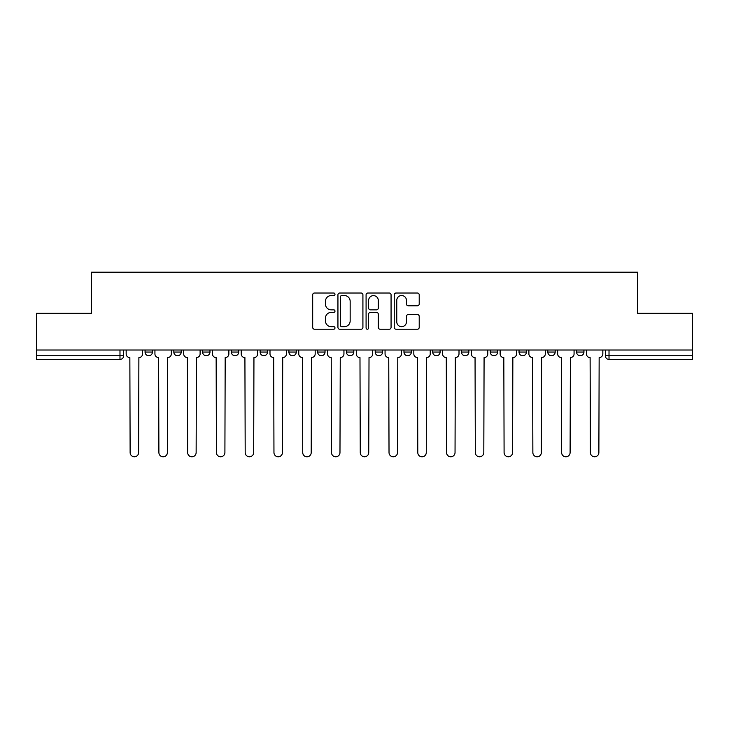 <?xml version="1.0" encoding="UTF-8"?>
<svg xmlns="http://www.w3.org/2000/svg" width="729" height="729" viewBox="0 0 729 729"><rect width="100%" height="100%" fill="white"/><g stroke="black" fill="none" stroke-linecap="round" stroke-linejoin="round"><path stroke-width="1.09" d="M334.994 294.279A1.267 1.267 0 0 0 333.727 293.012L314.5 293.012A1.813 1.813 0 0 0 312.686 294.826L312.686 327.403A1.813 1.813 0 0 0 314.5 329.216L333.727 329.216A1.267 1.267 0 0 0 334.994 327.95A1.267 1.267 0 0 0 333.727 326.683L331.239 326.683A5.796 5.796 0 0 1 325.453 320.888L325.453 318.172A5.796 5.796 0 0 1 331.239 312.386L333.727 312.386A1.267 1.267 0 0 0 334.994 311.119A1.267 1.267 0 0 0 333.727 309.852L331.239 309.852A5.796 5.796 0 0 1 325.453 304.057L325.453 301.341A5.796 5.796 0 0 1 331.239 295.546L333.727 295.546A1.267 1.267 0 0 0 334.994 294.279M432.725 350.02L432.725 352.052L440.106 352.052A3.691 3.691 0 0 1 436.416 355.743A3.691 3.691 0 0 1 432.725 352.052L432.725 350.02M403.966 350.02L403.966 352.052L411.338 352.052A3.691 3.691 0 0 1 407.648 355.743A3.691 3.691 0 0 1 403.966 352.052L403.966 350.02M260.125 352.052L260.125 350.02L260.125 352.052A3.691 3.691 0 0 0 263.816 355.743A3.691 3.691 0 0 1 260.125 352.052L267.507 352.052A3.691 3.691 0 0 1 263.816 355.743M231.366 350.02L231.366 352.052L238.738 352.052A3.691 3.691 0 0 1 235.048 355.743A3.691 3.691 0 0 1 231.366 352.052L231.366 350.02M202.598 350.02L202.598 352.052L209.97 352.052A3.691 3.691 0 0 1 206.28 355.743A3.691 3.691 0 0 1 202.598 352.052L202.598 350.02M173.83 352.052L173.83 350.02L173.83 352.052A3.691 3.691 0 0 0 177.521 355.743A3.691 3.691 0 0 1 173.83 352.052L181.202 352.052A3.691 3.691 0 0 1 177.521 355.743A3.691 3.691 0 0 0 181.202 352.052A3.691 3.691 0 0 1 177.521 355.743M145.062 352.052L145.062 350.02L145.062 352.052A3.691 3.691 0 0 0 148.752 355.743A3.691 3.691 0 0 1 145.062 352.052L152.434 352.052A3.691 3.691 0 0 1 148.752 355.743A3.691 3.691 0 0 0 152.434 352.052A3.691 3.691 0 0 1 148.752 355.743M417.398 305.779A1.813 1.813 0 0 0 419.211 303.966L419.211 294.826A1.813 1.813 0 0 0 417.398 293.012L396.038 293.012A1.813 1.813 0 0 0 394.234 294.826L394.234 327.403A1.813 1.813 0 0 0 396.038 329.216L417.398 329.216A1.813 1.813 0 0 0 419.211 327.403L419.211 316.368A1.813 1.813 0 0 0 417.398 314.554L408.258 314.554A1.813 1.813 0 0 0 406.445 316.368L406.445 321.844A4.839 4.839 0 0 1 401.606 326.683A4.839 4.839 0 0 1 396.767 321.844L396.767 300.394A4.839 4.839 0 0 1 401.606 295.546A4.839 4.839 0 0 1 406.445 300.394L406.445 303.966A1.813 1.813 0 0 0 408.258 305.779L417.398 305.779M36.45 350.02L36.45 313.324L91.398 313.324L91.398 272.209L637.602 272.209L637.602 313.324L692.55 313.324L692.55 350.02L36.45 350.02L36.45 355.743L123.675 355.743L123.675 350.02M362.914 294.826A1.813 1.813 0 0 0 361.11 293.012L339.75 293.012A1.813 1.813 0 0 0 337.937 294.826L337.937 327.403A1.813 1.813 0 0 0 339.75 329.216L361.11 329.216A1.813 1.813 0 0 0 362.914 327.403L362.914 294.826M367.89 293.012L389.25 293.012A1.813 1.813 0 0 1 391.063 294.826L391.063 327.403A1.813 1.813 0 0 1 389.25 329.216L380.11 329.216A1.813 1.813 0 0 1 378.305 327.403L378.305 314.19A1.813 1.813 0 0 0 376.492 312.386L370.432 312.386A1.813 1.813 0 0 0 368.619 314.19L368.619 327.95A1.267 1.267 0 0 1 367.352 329.216A1.267 1.267 0 0 1 366.086 327.95L366.086 294.826A1.813 1.813 0 0 1 367.89 293.012M605.325 350.02L605.325 355.743L692.55 355.743L692.55 359.433L609.016 359.433A3.691 3.691 0 0 1 605.325 355.743M692.55 350.02L692.55 355.743M119.984 350.02L119.984 359.433A3.691 3.691 0 0 0 123.675 355.743A3.691 3.691 0 0 1 119.984 359.433L36.45 359.433L36.45 355.743M583.938 350.02L583.938 352.052A3.691 3.691 0 0 1 580.248 355.743A3.691 3.691 0 0 1 576.566 352.052L583.938 352.052M576.566 350.02L576.566 352.052M555.17 350.02L555.17 352.052A3.691 3.691 0 0 1 551.479 355.743A3.691 3.691 0 0 1 547.798 352.052L555.17 352.052A3.691 3.691 0 0 1 551.479 355.743A3.691 3.691 0 0 0 555.17 352.052M547.798 350.02L547.798 352.052M526.402 350.02L526.402 352.052A3.691 3.691 0 0 1 522.72 355.743A3.691 3.691 0 0 1 519.03 352.052A3.691 3.691 0 0 0 522.72 355.743M519.03 350.02L519.03 352.052L526.402 352.052M497.634 350.02L497.634 352.052A3.691 3.691 0 0 1 493.952 355.743A3.691 3.691 0 0 1 490.262 352.052L497.634 352.052L497.634 350.02M490.262 350.02L490.262 352.052M468.875 350.02L468.875 352.052A3.691 3.691 0 0 1 465.184 355.743A3.691 3.691 0 0 1 461.493 352.052L468.875 352.052A3.691 3.691 0 0 1 465.184 355.743A3.691 3.691 0 0 0 468.875 352.052L468.875 350.02M461.493 350.02L461.493 352.052M440.106 350.02L440.106 352.052M411.338 350.02L411.338 352.052L411.338 350.02M382.57 350.02L382.57 352.052A3.691 3.691 0 0 1 378.88 355.743A3.691 3.691 0 0 1 375.198 352.052L382.57 352.052L382.57 350.02M375.198 350.02L375.198 352.052M353.802 350.02L353.802 352.052A3.691 3.691 0 0 1 350.12 355.743A3.691 3.691 0 0 1 346.43 352.052L353.802 352.052M346.43 350.02L346.43 352.052M325.034 350.02L325.034 352.052A3.691 3.691 0 0 1 321.352 355.743A3.691 3.691 0 0 1 317.662 352.052A3.691 3.691 0 0 0 321.352 355.743M317.662 350.02L317.662 352.052L325.034 352.052M296.275 350.02L296.275 352.052A3.691 3.691 0 0 1 292.584 355.743A3.691 3.691 0 0 1 288.894 352.052A3.691 3.691 0 0 0 292.584 355.743A3.691 3.691 0 0 0 296.275 352.052A3.691 3.691 0 0 1 292.584 355.743M288.894 350.02L288.894 352.052L296.275 352.052M267.507 350.02L267.507 352.052M238.738 350.02L238.738 352.052A3.691 3.691 0 0 1 235.048 355.743A3.691 3.691 0 0 0 238.738 352.052L238.738 350.02M209.97 350.02L209.97 352.052A3.691 3.691 0 0 1 206.28 355.743A3.691 3.691 0 0 0 209.97 352.052L209.97 350.02M181.202 350.02L181.202 352.052L181.202 350.02M152.434 350.02L152.434 352.052L152.434 350.02M341.737 295.546A1.267 1.267 0 0 0 340.47 296.812L340.47 325.416A1.267 1.267 0 0 0 341.737 326.683L344.361 326.683A5.796 5.796 0 0 0 350.157 320.888L350.157 301.341A5.796 5.796 0 0 0 344.361 295.546L341.737 295.546M378.305 300.485A4.839 4.839 0 0 0 373.458 295.637A4.839 4.839 0 0 0 368.619 300.485L368.619 308.039A1.813 1.813 0 0 0 370.432 309.852L376.492 309.852A1.813 1.813 0 0 0 378.305 308.039L378.305 300.485M126.163 353.893L126.163 350.02L126.163 353.893A3.691 3.691 0 0 0 129.853 357.584L130.127 452.554A4.237 4.237 0 0 0 134.364 456.791A4.237 4.237 0 0 0 138.61 452.554L138.884 357.584A3.691 3.691 0 0 0 142.574 353.893L142.574 350.02L142.574 353.893M129.853 357.584L130.127 452.554M138.61 452.554L138.884 357.584M154.931 353.893L154.931 350.02L154.931 353.893A3.691 3.691 0 0 0 158.612 357.584L158.895 452.554A4.237 4.237 0 0 0 163.132 456.791A4.237 4.237 0 0 0 167.378 452.554L167.652 357.584A3.691 3.691 0 0 0 171.342 353.893L171.342 350.02L171.342 353.893M183.699 353.893L183.699 350.02L183.699 353.893A3.691 3.691 0 0 0 187.38 357.584L187.663 452.554A4.237 4.237 0 0 0 191.9 456.791A4.237 4.237 0 0 0 196.137 452.554L196.42 357.584A3.691 3.691 0 0 0 200.111 353.893L200.111 350.02L200.111 353.893M212.458 353.893L212.458 350.02L212.458 353.893A3.691 3.691 0 0 0 216.148 357.584L216.422 452.554A4.237 4.237 0 0 0 220.668 456.791A4.237 4.237 0 0 0 224.906 452.554L225.188 357.584A3.691 3.691 0 0 0 228.87 353.893L228.87 350.02L228.87 353.893M158.612 357.584L158.895 452.554M167.378 452.554L167.652 357.584M187.38 357.584L187.663 452.554M196.137 452.554L196.42 357.584M216.148 357.584L216.422 452.554M224.906 452.554L225.188 357.584M241.226 353.893L241.226 350.02L241.226 353.893A3.691 3.691 0 0 0 244.917 357.584L245.19 452.554A4.237 4.237 0 0 0 249.436 456.791A4.237 4.237 0 0 0 253.674 452.554L253.947 357.584A3.691 3.691 0 0 0 257.638 353.893L257.638 350.02L257.638 353.893M269.994 353.893L269.994 350.02L269.994 353.893A3.691 3.691 0 0 0 273.685 357.584L273.958 452.554A4.237 4.237 0 0 0 278.205 456.791A4.237 4.237 0 0 0 282.442 452.554L282.715 357.584A3.691 3.691 0 0 0 286.406 353.893L286.406 350.02L286.406 353.893M244.917 357.584L245.19 452.554M253.674 452.554L253.947 357.584M273.685 357.584L273.958 452.554M282.442 452.554L282.715 357.584M298.762 353.893L298.762 350.02L298.762 353.893A3.691 3.691 0 0 0 302.453 357.584L302.726 452.554A4.237 4.237 0 0 0 306.964 456.791A4.237 4.237 0 0 0 311.21 452.554L311.483 357.584A3.691 3.691 0 0 0 315.174 353.893L315.174 350.02L315.174 353.893M327.531 353.893L327.531 350.02L327.531 353.893A3.691 3.691 0 0 0 331.212 357.584L331.495 452.554A4.237 4.237 0 0 0 335.732 456.791A4.237 4.237 0 0 0 339.978 452.554L340.252 357.584A3.691 3.691 0 0 0 343.942 353.893L343.942 350.02L343.942 353.893M356.29 353.893L356.29 350.02L356.29 353.893A3.691 3.691 0 0 0 359.98 357.584L360.263 452.554A4.237 4.237 0 0 0 364.5 456.791A4.237 4.237 0 0 0 368.737 452.554L369.02 357.584A3.691 3.691 0 0 0 372.71 353.893L372.71 350.02L372.71 353.893M385.058 353.893L385.058 350.02L385.058 353.893A3.691 3.691 0 0 0 388.748 357.584L389.022 452.554A4.237 4.237 0 0 0 393.268 456.791A4.237 4.237 0 0 0 397.505 452.554L397.788 357.584A3.691 3.691 0 0 0 401.469 353.893L401.469 350.02L401.469 353.893M413.826 353.893L413.826 350.02L413.826 353.893A3.691 3.691 0 0 0 417.517 357.584L417.79 452.554A4.237 4.237 0 0 0 422.036 456.791A4.237 4.237 0 0 0 426.274 452.554L426.547 357.584A3.691 3.691 0 0 0 430.238 353.893L430.238 350.02L430.238 353.893M442.594 353.893L442.594 350.02L442.594 353.893A3.691 3.691 0 0 0 446.285 357.584L446.558 452.554A4.237 4.237 0 0 0 450.795 456.791A4.237 4.237 0 0 0 455.042 452.554L455.315 357.584A3.691 3.691 0 0 0 459.006 353.893L459.006 350.02L459.006 353.893M471.362 353.893L471.362 350.02L471.362 353.893A3.691 3.691 0 0 0 475.053 357.584L475.326 452.554A4.237 4.237 0 0 0 479.564 456.791A4.237 4.237 0 0 0 483.81 452.554L484.083 357.584A3.691 3.691 0 0 0 487.774 353.893L487.774 350.02L487.774 353.893M500.13 353.893L500.13 350.02L500.13 353.893A3.691 3.691 0 0 0 503.812 357.584L504.094 452.554A4.237 4.237 0 0 0 508.332 456.791A4.237 4.237 0 0 0 512.578 452.554L512.851 357.584A3.691 3.691 0 0 0 516.542 353.893L516.542 350.02L516.542 353.893M302.453 357.584L302.726 452.554M311.21 452.554L311.483 357.584M331.212 357.584L331.495 452.554M339.978 452.554L340.252 357.584M359.98 357.584L360.263 452.554M368.737 452.554L369.02 357.584M388.748 357.584L389.022 452.554M397.505 452.554L397.788 357.584M417.517 357.584L417.79 452.554M426.274 452.554L426.547 357.584M446.285 357.584L446.558 452.554M455.042 452.554L455.315 357.584M475.053 357.584L475.326 452.554M483.81 452.554L484.083 357.584M503.812 357.584L504.094 452.554M512.578 452.554L512.851 357.584M528.889 353.893L528.889 350.02L528.889 353.893A3.691 3.691 0 0 0 532.58 357.584L532.863 452.554A4.237 4.237 0 0 0 537.1 456.791A4.237 4.237 0 0 0 541.337 452.554L541.62 357.584A3.691 3.691 0 0 0 545.301 353.893L545.301 350.02L545.301 353.893M532.58 357.584L532.863 452.554M541.337 452.554L541.62 357.584M557.658 353.893L557.658 350.02L557.658 353.893A3.691 3.691 0 0 0 561.348 357.584L561.622 452.554A4.237 4.237 0 0 0 565.868 456.791A4.237 4.237 0 0 0 570.105 452.554L570.388 357.584A3.691 3.691 0 0 0 574.069 353.893L574.069 350.02L574.069 353.893M561.348 357.584L561.622 452.554M570.105 452.554L570.388 357.584M586.426 353.893L586.426 350.02L586.426 353.893A3.691 3.691 0 0 0 590.116 357.584L590.39 452.554A4.237 4.237 0 0 0 594.636 456.791A4.237 4.237 0 0 0 598.874 452.554L599.147 357.584A3.691 3.691 0 0 0 602.837 353.893L602.837 350.02L602.837 353.893M590.116 357.584L590.39 452.554M598.874 452.554L599.147 357.584M609.016 350.02L609.016 359.433"/></g></svg>
